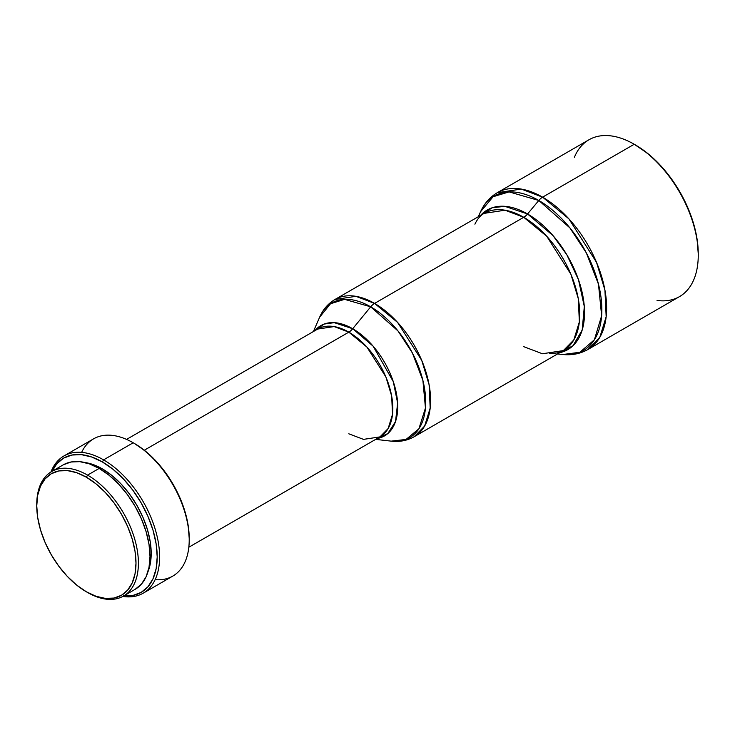 <?xml version="1.0" encoding="UTF-8"?>
<svg xmlns="http://www.w3.org/2000/svg" width="735" height="735" viewBox="0 0 735 735"><rect width="100%" height="100%" fill="white"/><g stroke="black" fill="none" stroke-linecap="round" stroke-linejoin="round"><path stroke-width="1.1" d="M698.25 255.164L698.25 253.777A88.852 51.303 -120 0 0 635.426 144.96L634.222 144.262A90.552 52.277 60 0 1 698.25 255.164A90.552 52.277 60 0 1 657.044 300.459M557.516 353.976L562.964 354.509A89.192 51.496 -120 0 0 600.651 294.781A89.192 51.496 -120 0 0 538.801 200.471A11.319 6.532 -60 0 1 542.605 197.164A11.319 6.532 120 0 0 538.801 200.471L569.864 227.859L586.346 252.904L598.474 284.206L601.634 315.738L594.394 339.763L579.887 352.258L562.964 354.509C572.032 355.418 580.338 353.755 587.881 349.511L599.797 337.356L606.164 316.73L604.933 290.141L596.517 262.331L568.89 218.855L542.605 197.164L634.222 144.262L542.605 197.164A90.552 52.277 60 0 1 601.763 276.957A90.552 52.277 60 0 1 587.881 349.511L679.498 296.618A90.552 52.277 -120 0 0 693.381 224.065A90.552 52.277 -120 0 0 634.222 144.262L635.426 144.96A88.852 51.303 -120 0 0 634.829 144.62M523.743 346.672L542.421 353.755L563.359 350.595A79.233 45.745 -120 0 0 575.505 287.109A79.233 45.745 -120 0 0 523.743 217.294A11.319 6.532 120 0 0 527.555 213.977A80.593 46.535 60 0 0 480.561 215.428L492.092 207.803L504.789 206.314L527.555 213.977L538.801 200.471L527.555 213.977A80.593 46.535 60 0 1 581.982 291.721A80.593 46.535 60 0 1 559.794 352.662L572.988 345.735L582.193 330.024L584.307 306.532L578.491 279.704L566.933 254.953L553.014 235.613L527.555 213.977A11.319 6.532 -60 0 1 523.743 217.294L505.074 210.21L484.135 213.361C480.433 215.392 477.364 219.002 474.911 224.184M348.822 433.806L363.494 439.374L379.949 436.893A62.255 35.941 -120 0 0 389.486 387.005A62.255 35.941 -120 0 0 348.822 332.146A11.319 6.532 120 0 0 352.708 328.738A63.679 36.768 60 0 0 314.883 330.686L324.034 324.089L334.278 322.656L352.708 328.738L370.688 306.817A11.319 6.532 -60 0 1 374.574 303.408L523.743 217.294L374.574 303.408A79.233 45.745 60 0 1 426.337 373.233A79.233 45.745 60 0 1 414.191 436.719L424.619 426.079L430.186 408.035L429.111 384.763L421.752 360.435L397.58 322.399L374.574 303.408A11.319 6.532 120 0 0 370.688 306.817L397.938 330.897L412.372 352.938L422.901 380.445L425.455 408.008L418.886 428.817L406.032 439.447L391.185 441.138A77.809 44.927 -120 0 0 424.711 389.486A77.809 44.927 -120 0 0 370.688 306.817L352.708 328.738A63.679 36.768 60 0 1 395.899 390.965A63.679 36.768 60 0 1 377.138 438.51L387.832 433.54L395.531 421.522L397.626 403.065L393.289 381.649L373.086 346.139L352.708 328.738A11.319 6.532 -60 0 1 348.822 332.146L334.149 326.579L317.695 329.06L126.576 439.401M188.831 547.235L379.949 436.893L388.144 428.533L392.518 414.347L391.663 396.064L385.884 376.954L366.894 347.058L348.822 332.146L144.299 450.224L348.822 332.146A62.255 35.941 -120 0 0 317.695 329.06M189.217 539.812L189.217 538.424A77.533 44.761 -120 0 0 134.395 443.471L133.191 442.773A79.233 45.745 60 0 1 189.217 539.812A79.233 45.745 60 0 1 155.131 579.658M189.217 538.424L188.169 525.47L185.045 511.79L179.983 497.917L173.157 484.393L164.851 471.723L155.379 460.395L145.089 450.858L134.395 443.462A77.533 44.761 -120 0 0 134.395 443.462L133.191 442.773L103.58 459.871A79.233 45.745 60 0 1 155.342 529.687A79.233 45.745 60 0 1 143.196 593.182A79.233 45.745 60 0 1 122.828 596.434A79.233 45.745 -120 0 0 158.751 545.131A79.233 45.745 -120 0 0 103.58 459.871L102.376 461.947A77.533 44.761 60 0 1 156.105 543.67A77.533 44.761 60 0 1 123.774 595.892M143.196 593.182L172.808 576.084A79.233 45.745 -120 0 0 184.954 512.589A79.233 45.745 -120 0 0 133.191 442.773A79.233 45.745 -120 0 0 93.575 438.85L63.963 455.948A79.233 45.745 60 0 1 103.58 459.871A79.233 45.745 -120 0 0 50.963 471.962A79.233 45.745 60 0 1 63.963 455.948M102.376 468.884L101.145 469.601L102.376 468.884A69.044 39.865 -120 0 0 84.782 462.508L92.858 464.465L102.376 468.884A69.044 39.865 -120 0 1 147.919 571.867L150.262 563.901L151.199 553.446L150.262 541.906L147.487 529.724L142.976 517.376L136.903 505.322L129.507 494.039L121.064 483.961L111.904 475.462L102.376 468.884M36.75 505.156A71.874 41.5 60 0 1 51.634 471.558A71.874 41.5 60 0 1 87.575 475.122L99.179 468.415L109.092 475.269L118.629 484.117L127.412 494.609L135.111 506.36L141.432 518.901L146.136 531.754L149.021 544.433L150.004 556.45L149.021 567.328L146.136 576.672L141.432 584.104L135.111 589.351A71.874 41.5 -120 0 0 146.136 531.754A71.874 41.5 -120 0 0 99.179 468.415L87.575 475.122A71.874 41.5 60 0 1 134.523 538.452A71.874 41.5 60 0 1 123.508 596.048A71.874 41.5 60 0 1 87.575 592.493A71.874 41.5 -120 0 0 138.4 563.148A71.874 41.5 -120 0 0 87.575 475.122L86.372 477.199A70.174 40.517 60 0 1 135.993 563.148A70.174 40.517 60 0 1 86.372 591.794L76.688 585.106L67.381 576.47L58.8 566.226L51.285 554.76L45.111 542.513L40.526 529.953L37.706 517.578L36.75 505.845L37.706 495.225L40.526 486.101L45.111 478.843L51.285 473.726L58.8 470.942L67.381 470.593L76.688 472.706L86.372 477.199L96.055 483.887L105.362 492.524L113.943 502.777L121.459 514.243L127.633 526.49L132.217 539.04L135.038 551.415L135.993 563.148L135.038 573.778L132.217 582.892L127.633 590.15L121.459 595.276L113.943 598.06L105.362 598.4L96.055 596.287L86.372 591.794A70.174 40.517 60 0 1 36.75 505.845A70.174 40.517 60 0 1 86.372 477.199L87.575 475.122A71.874 41.5 -120 0 0 36.75 504.467L36.75 505.845M63.238 464.86L70.946 462.012L79.729 461.654L89.266 463.822L99.179 468.415A71.874 41.5 -120 0 0 63.238 464.86L51.634 471.558M51.726 471.787L56.797 463.767L63.614 458.107L71.92 455.029L81.401 454.653L91.682 456.995L102.376 461.947L113.08 469.343L123.361 478.88L132.842 490.208L141.148 502.878L147.965 516.402L153.027 530.275L156.151 543.955L157.207 556.909L156.151 568.651L153.027 578.73L147.965 586.75L141.148 592.401L132.842 595.479L123.361 595.855M51.9 471.401A77.533 44.761 60 0 1 102.376 461.947L103.58 459.871L133.191 442.773L134.395 443.471M81.64 452.374A79.233 45.745 60 0 1 133.191 442.773M370.688 306.817A77.809 44.927 -120 0 0 319.633 317.208L330.511 303.748L344.559 299.356L370.688 306.817M316.225 329.914L316.344 329.078M374.574 303.408L355.905 296.334L334.958 299.485A79.233 45.745 60 0 1 374.574 303.408M375.649 439.374L391.185 441.138C399.537 442.112 407.199 440.642 414.191 436.719L563.359 350.595L573.796 339.956L579.364 321.912L578.28 298.64L570.92 274.311L546.748 236.275L523.743 217.294A79.233 45.745 -120 0 0 484.135 213.361L334.958 299.485C328.076 303.583 322.968 309.49 319.633 317.208L313.395 331.54M538.801 200.471A89.192 51.496 -120 0 0 480.543 211.763L493.084 196.732L509.089 191.908L538.801 200.471M542.605 197.164L521.262 189.07L497.329 192.68A90.552 52.277 60 0 1 542.605 197.164M574.403 157.308A90.552 52.277 60 0 1 634.222 144.262A90.552 52.277 -120 0 0 588.946 139.779L497.329 192.68C489.887 197.09 484.291 203.448 480.543 211.763L478.283 216.742M698.25 253.777L697.046 238.93L693.463 223.256L687.666 207.362L679.847 191.853L670.329 177.337L659.46 164.364L647.682 153.431L634.222 144.262M135.111 589.351L123.508 596.048M563.359 350.595C559.758 352.791 555.1 353.645 549.385 353.177"/></g></svg>
